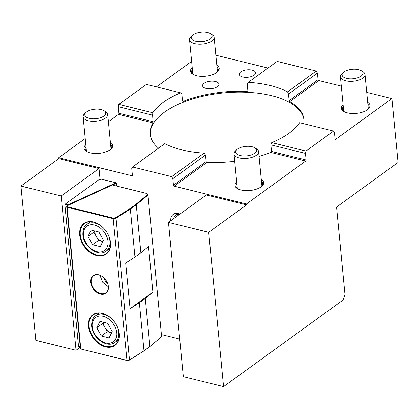 <?xml version="1.0" encoding="UTF-8"?>
<svg xmlns="http://www.w3.org/2000/svg" width="419" height="419" viewBox="0 0 419 419"><rect width="100%" height="100%" fill="white"/><g stroke="black" fill="none" stroke-linecap="round" stroke-linejoin="round"><path stroke-width="0.63" d="M104.022 110.695L105.724 111.758A12.355 5.609 174.5 0 1 107.714 114.439A12.355 5.609 174.5 0 1 101.319 120.112A12.355 5.609 174.5 0 1 88.325 120.766A12.355 5.609 174.5 0 1 83.119 116.807A12.355 5.609 174.5 0 1 84.565 113.795L86.031 112.428A10.501 4.766 174.5 0 1 101.288 109.61A10.501 4.766 174.5 0 1 104.022 110.695A10.501 4.766 174.5 0 1 102.524 116.87A10.501 4.766 174.5 0 1 89.231 118.352A10.501 4.766 174.5 0 1 86.031 112.428M254.893 147.855L256.601 148.918A12.355 5.609 174.5 0 1 258.591 151.594A12.355 5.609 174.5 0 1 252.196 157.272A12.355 5.609 174.5 0 1 239.197 157.921A12.355 5.609 174.5 0 1 233.996 153.962A12.355 5.609 174.5 0 1 235.436 150.955L236.908 149.583A10.501 4.766 174.5 0 1 252.165 146.765A10.501 4.766 174.5 0 1 254.893 147.855A10.501 4.766 174.5 0 1 253.401 154.024A10.501 4.766 174.5 0 1 240.103 155.507A10.501 4.766 174.5 0 1 236.908 149.583M210.438 33.578L212.145 34.641A12.355 5.609 174.5 0 1 214.135 37.322A12.355 5.609 174.5 0 1 207.74 42.995A12.355 5.609 174.5 0 1 194.741 43.644A12.355 5.609 174.5 0 1 189.54 39.69A12.355 5.609 174.5 0 1 190.98 36.678L192.452 35.311A10.501 4.766 174.5 0 1 207.709 32.488A10.501 4.766 174.5 0 1 210.438 33.578A10.501 4.766 174.5 0 1 208.94 39.747A10.501 4.766 174.5 0 1 195.647 41.23A10.501 4.766 174.5 0 1 192.452 35.311M361.314 70.732L363.022 71.796A12.355 5.609 174.5 0 1 365.007 74.477A12.355 5.609 174.5 0 1 358.612 80.149A12.355 5.609 174.5 0 1 345.617 80.804A12.355 5.609 174.5 0 1 340.417 76.845A12.355 5.609 174.5 0 1 341.857 73.833L343.329 72.466A10.501 4.766 174.5 0 1 358.585 69.648A10.501 4.766 174.5 0 1 361.314 70.732A10.501 4.766 174.5 0 1 359.816 76.907A10.501 4.766 174.5 0 1 346.523 78.39A10.501 4.766 174.5 0 1 343.329 72.466M85.989 146.619A13.382 6.076 -5.5 0 0 85.188 149.044A13.382 6.076 -5.5 0 0 86.906 151.652M179.468 214.428A8.752 6.17 -125.9 0 0 175.613 215.209A8.752 6.17 -125.9 0 0 173.665 218.634M110.396 142.308A14.414 6.542 174.5 0 1 111.087 148.981A14.414 6.542 174.5 0 1 90.148 152.846A14.414 6.542 174.5 0 1 86.398 151.359A14.414 6.542 174.5 0 1 85.806 144.681M192.41 69.502A13.382 6.076 -5.5 0 0 191.609 71.927A13.382 6.076 -5.5 0 0 193.321 74.53M236.866 183.779A13.382 6.076 -5.5 0 0 236.065 186.204A13.382 6.076 -5.5 0 0 237.777 188.807M180.029 214.025A10.81 7.621 -125.9 0 0 178.641 213.564A10.81 7.621 -125.9 0 0 170.743 220.75M216.817 65.191A14.414 6.542 174.5 0 1 217.508 71.859A14.414 6.542 174.5 0 1 196.569 75.729A14.414 6.542 174.5 0 1 192.819 74.236A14.414 6.542 174.5 0 1 192.221 67.559M206.043 88.393A8.233 3.74 174.5 0 1 202.571 85.759A8.233 3.74 174.5 0 1 206.834 81.972A8.233 3.74 174.5 0 1 215.502 81.537A8.233 3.74 174.5 0 1 218.969 84.177A8.233 3.74 174.5 0 1 214.706 87.959A8.233 3.74 174.5 0 1 206.043 88.393M242.68 76.981A8.233 3.74 174.5 0 1 239.212 74.346A8.233 3.74 174.5 0 1 243.476 70.56A8.233 3.74 174.5 0 1 252.138 70.125A8.233 3.74 174.5 0 1 255.606 72.765A8.233 3.74 174.5 0 1 251.342 76.546A8.233 3.74 174.5 0 1 242.68 76.981M343.287 106.656A13.382 6.076 -5.5 0 0 342.485 109.081A13.382 6.076 -5.5 0 0 344.198 111.69M261.273 179.468A14.414 6.542 174.5 0 1 261.964 186.136A14.414 6.542 174.5 0 1 241.025 190.006A14.414 6.542 174.5 0 1 237.274 188.513A14.414 6.542 174.5 0 1 236.677 181.836M235.593 170.559A8.233 3.74 174.5 0 1 235.174 169.559A8.233 3.74 174.5 0 1 235.394 168.496M367.693 102.346A14.414 6.542 174.5 0 1 368.385 109.019A14.414 6.542 174.5 0 1 347.44 112.884A14.414 6.542 174.5 0 1 343.695 111.396A14.414 6.542 174.5 0 1 343.098 104.719M234.703 161.294A77.211 35.055 174.5 0 1 207.049 162.368L206.143 161.593L205.509 155.02L204.126 153.124A77.211 35.055 174.5 0 1 181.851 149.871A77.211 35.055 174.5 0 1 164.808 143.628L132.551 167.003L171.68 176.64L172.822 178.704L173.456 185.282A0.822 0.581 -125.9 0 0 174.194 186.177L246.456 203.969L246.545 204.886L208.704 232.304L223.563 386.611L342.988 300.067L345.005 294.698L336.562 207.049L398.05 162.488L391.896 98.575L335.614 139.365A0.822 0.45 -76.2 0 1 335.347 139.433A0.822 0.45 -76.2 0 1 335.069 138.977L334.435 132.399L333.576 131.068L305.98 151.07L305.472 153.391L306.106 159.964A0.822 0.45 -76.2 0 1 305.702 161.037L246.456 203.969M158.597 148.127A77.211 35.055 174.5 0 1 150.217 134.269A77.211 35.055 174.5 0 1 153.082 122.882L118.53 114.371L108.416 121.704M152.621 115.178L152.809 112.779A77.211 35.055 174.5 0 1 180.678 92.845L146.404 84.408L118.807 104.404L118.299 106.725L152.621 115.178L153.082 122.882M180.678 92.845L181.872 94.259L182.501 100.832L183.286 101.283A77.211 35.055 174.5 0 1 247.09 91.373L247.859 90.682L247.231 84.109L248.258 82.349A77.211 35.055 174.5 0 1 270.533 85.607A77.211 35.055 174.5 0 1 287.575 91.85L288.497 94.076L289.126 100.649L289.707 101.66A77.211 35.055 174.5 0 1 303.927 119.467A77.211 35.055 174.5 0 1 303.77 123.731M182.888 101.319L182.595 101.11M303.964 119.923A77.211 35.055 -5.5 0 0 271.502 95.647A77.211 35.055 -5.5 0 0 190.713 99.581A77.211 35.055 -5.5 0 0 150.264 134.724M391.896 98.575L366.735 92.379M341.307 86.115L318.807 80.574L289.707 101.66M288.497 94.076L317.429 73.105L318.063 79.678A0.822 0.581 -125.9 0 0 318.807 80.574M215.858 55.224L267.977 68.056M248.258 82.349L277.158 61.404L316.287 71.041L317.429 73.105M179.709 339.071L161.409 334.566M80.259 347.225L76.043 350.279L35.809 340.369L20.95 186.067L58.786 158.644L58.702 157.733L131.791 175.734L132.394 175.294M223.563 386.611L183.333 376.702L168.475 222.395L208.704 232.304M246.545 204.886L206.31 194.976L168.475 222.395M306.106 159.964L271.502 151.442L270.857 152.453A77.211 35.055 174.5 0 1 259.057 156.423M271.502 151.442L270.868 144.869L305.472 153.391M333.576 131.068L299.575 122.694A77.211 35.055 174.5 0 1 271.706 142.628L305.98 151.07M271.706 142.628L270.868 144.869M367.945 109.401A13.382 6.076 -5.5 0 0 369.129 106.52A13.382 6.076 -5.5 0 0 367.882 104.289M287.575 91.85L316.287 71.041M191.63 61.399L156.465 86.885M85.209 138.521L58.702 157.733M118.53 114.371A0.822 0.45 103.8 0 0 118.933 113.303L118.299 106.725M100.073 179.447L99.02 168.553L61.184 195.972L76.043 350.279M99.02 168.553L58.786 158.644M131.791 175.734A0.822 0.581 54.1 0 0 132.394 175.168L131.76 168.595L132.551 167.003M61.184 195.972L20.95 186.067M261.524 186.518A13.382 6.076 -5.5 0 0 262.708 183.637A13.382 6.076 -5.5 0 0 261.461 181.411M171.68 176.64L204.126 153.124M172.822 178.704L205.509 155.02M217.068 72.246A13.382 6.076 -5.5 0 0 218.252 69.36A13.382 6.076 -5.5 0 0 217.005 67.134M118.807 104.404L152.809 112.779M110.647 149.363A13.382 6.076 -5.5 0 0 111.836 146.477A13.382 6.076 -5.5 0 0 110.585 144.251M116.472 183.234L116.749 186.078L116.472 183.234L112.528 185.041M67.826 205.347L67.784 204.881L116.079 182.789L116.445 182.946M67.642 205.43L64.887 204.75L78.531 346.455L80.223 346.874M116.079 182.789L101.566 179.217L99.041 179.61L65.086 204.215L67.784 204.881M78.531 346.455L80.233 347.005M65.086 204.215L64.887 204.75M105.017 278.996A10.501 7.401 -125.9 0 0 98.853 274.943A10.501 7.401 -125.9 0 0 93.584 275.754A10.501 7.401 -125.9 0 0 91.201 282.155A10.501 7.401 -125.9 0 0 100.644 293.572A10.501 7.401 -125.9 0 0 105.907 292.761A10.501 7.401 -125.9 0 0 108.296 286.366A10.501 7.401 -125.9 0 0 106.389 280.887M113.46 320.635A18.53 13.062 -125.9 0 0 102.561 313.475A18.53 13.062 -125.9 0 0 93.269 314.905A18.53 13.062 -125.9 0 0 89.058 326.197A18.53 13.062 -125.9 0 0 105.724 346.345A18.53 13.062 -125.9 0 0 115.016 344.916A18.53 13.062 -125.9 0 0 119.232 333.624A18.53 13.062 -125.9 0 0 115.859 323.945M104.666 229.329A18.53 13.062 -125.9 0 0 93.772 222.17A18.53 13.062 -125.9 0 0 84.481 223.599A18.53 13.062 -125.9 0 0 81.705 240.705A18.53 13.062 -125.9 0 0 96.936 255.04A18.53 13.062 -125.9 0 0 106.227 253.61A18.53 13.062 -125.9 0 0 107.065 232.639M108.395 286.617A10.915 7.694 54.1 0 1 100.445 294.107A10.915 7.694 54.1 0 1 90.624 282.238A10.915 7.694 54.1 0 1 95.176 274.665A10.915 7.694 54.1 0 1 105.007 278.975A10.915 7.694 54.1 0 1 106.405 280.908A10.915 7.694 54.1 0 1 108.395 286.617M119.331 333.88A18.944 13.356 54.1 0 1 105.525 346.88A18.944 13.356 54.1 0 1 88.482 326.286A18.944 13.356 54.1 0 1 96.386 313.134A18.944 13.356 54.1 0 1 113.444 320.619A18.944 13.356 54.1 0 1 115.869 323.966A18.944 13.356 54.1 0 1 119.331 333.88M96.731 255.574A18.944 13.356 54.1 0 1 79.694 234.98A18.944 13.356 54.1 0 1 93.5 221.976A18.944 13.356 54.1 0 1 104.65 229.313A18.944 13.356 54.1 0 1 107.075 232.66A18.944 13.356 54.1 0 1 109.469 250.07A18.944 13.356 54.1 0 1 96.731 255.574M80.307 347.723L66.658 206.017L67.155 207.285L80.799 348.996L80.307 347.723M67.071 205.692L67.496 206.787L113.256 218.053L115.796 217.66L129.984 208.62L135.882 204.346L147.514 194.678L147.074 193.547L112.329 184.994L66.658 206.017M161.624 336.75L149.902 346.497L143.995 350.782L129.696 359.89L126.837 360.33L80.799 348.996L126.973 360.492L129.513 360.099L143.701 351.054L149.599 346.785L161.624 336.75L147.975 195.044L147.074 193.547M126.973 360.492L113.193 218.624L67.155 207.285L67.496 206.787M147.514 194.678L147.975 195.044L136.259 204.786L140.884 252.814L148.499 246.482L152.898 292.137L145.278 298.469L149.902 346.497L149.599 346.785M145.278 298.469L139.37 302.754L143.995 350.782L143.701 351.054M113.256 218.053L113.193 218.624L116.053 218.184L129.513 360.099M129.984 208.62L130.346 209.076L116.053 218.184L115.796 217.66M135.882 204.346L136.259 204.786L130.346 209.076L134.97 257.098L140.884 252.814M139.37 302.754L130.073 308.672L125.679 263.022L134.97 257.098M130.073 308.672L152.898 292.137M92.536 244.701L87.964 236.442L91.133 230.089L98.874 231.995L103.451 240.255L100.282 246.608L92.536 244.701L98.449 240.412L102.32 241.37A8.233 5.808 54.1 0 1 96.166 236.285A8.233 5.808 54.1 0 1 94.904 231.021M102.844 241.475A8.233 5.808 54.1 0 1 102.32 241.37L102.833 241.491M94.495 230.916L93.877 232.157L87.964 236.442M93.877 232.157L98.449 240.412M101.33 336.007L96.758 327.747L99.926 321.394L107.667 323.3L112.24 331.56L109.071 337.913L101.33 336.007L107.243 331.722L111.114 332.676A8.233 5.808 54.1 0 1 104.954 327.59A8.233 5.808 54.1 0 1 103.697 322.326M111.632 332.78A8.233 5.808 54.1 0 1 111.114 332.676L111.622 332.801M103.284 322.221L102.665 323.463L96.758 327.747M102.665 323.463L107.243 331.722M107.395 282.851L106.269 282.574L103.373 277.352M100.094 275.707L102.718 282.249L108.327 286.737M107.018 282.029L106.269 282.574M335.142 139.244L335.614 139.365M305.702 161.037L270.857 152.453M207.049 162.368L174.194 186.177M289.126 100.649L318.063 79.678M247.09 91.373L247.859 90.813M173.456 185.282L206.143 161.593M153.254 121.751L118.933 113.303M83.47 235.331C82.601 231.314 85.382 222.966 94.422 225.019C103.498 227.428 108.06 237.583 107.945 241.36C108.814 245.382 106.033 253.725 96.988 251.678C87.917 249.268 83.355 239.113 83.47 235.331M90.53 221.756L86.869 224.411A16.472 11.612 54.1 0 1 95.129 223.138A16.472 11.612 54.1 0 1 104.74 229.418M107.002 232.54A16.472 11.612 54.1 0 1 109.946 241.051A16.472 11.612 54.1 0 1 106.201 251.086L109.862 248.43M92.259 326.642C91.394 322.62 94.175 314.276 103.215 316.324C112.292 318.733 116.854 328.889 116.739 332.665C117.603 336.687 114.822 345.031 105.782 342.983C96.705 340.574 92.143 330.418 92.259 326.642M99.324 313.061L95.663 315.716A16.472 11.612 54.1 0 1 103.917 314.444A16.472 11.612 54.1 0 1 113.533 320.724M115.796 323.845A16.472 11.612 54.1 0 1 118.739 332.356A16.472 11.612 54.1 0 1 114.989 342.391L118.656 339.736M107.714 114.439L111.035 148.902M83.119 116.807L86.44 151.275M258.591 151.594L261.906 186.062M233.996 153.962L237.316 188.43M214.135 37.322L217.451 71.785M189.54 39.69L192.86 74.153M365.007 74.477L368.327 108.94M340.417 76.845L343.732 111.313M86.869 224.411C84.072 226.166 82.737 229.654 82.862 234.87C83.491 246.503 98.339 257.386 106.201 251.086M95.663 315.716C92.866 317.476 91.531 320.959 91.656 326.176C92.285 337.808 107.133 348.697 114.989 342.391"/></g></svg>
